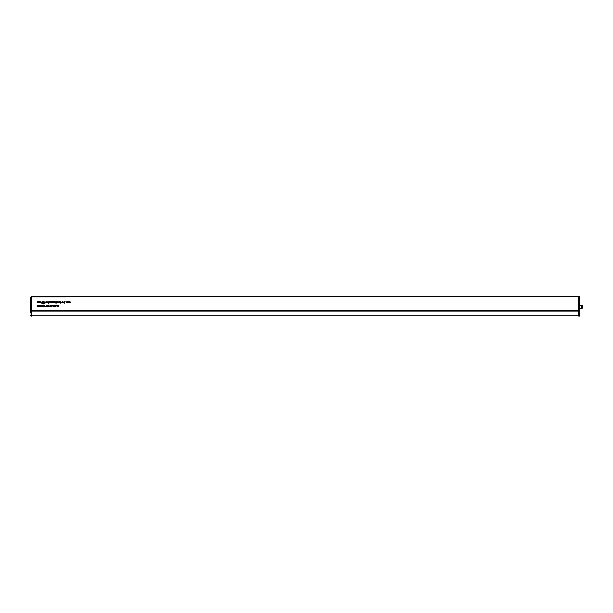 <?xml version="1.0" encoding="UTF-8"?>
<svg xmlns="http://www.w3.org/2000/svg" width="613" height="613" viewBox="0 0 613 613"><rect width="100%" height="100%" fill="white"/><g stroke="black" fill="none" stroke-linecap="round" stroke-linejoin="round"><path stroke-width="0.92" d="M67.691 302.584L67.53 301.527L68.894 302.178L68.219 302.845L67.691 302.584M64.825 301.765L64.986 303.343L64.825 302.584L64.296 302.845L63.622 302.171L64.304 301.504L64.825 301.765M61.078 302.508L60.419 302.661L60.917 302.516L60.396 301.88L60.771 301.504L61.078 302.508M41.508 306.262L42.259 304.945L41.891 305.749L42.619 306.262L42.052 306.806L41.508 306.262M44.236 306.262L44.987 304.945L44.619 305.749L45.347 306.262L44.78 306.806L44.236 306.262M47.278 304.99L47.439 306.285L47.278 304.99M46.94 305.971L46.282 306.125L46.78 305.971L46.259 305.343L46.634 304.967L46.94 305.971M55.53 304.99L55.691 306.285L55.216 306.308L55.53 304.99M53.714 305.228L53.875 306.806L53.714 306.048L53.185 306.308L52.511 305.634L53.185 304.967L53.714 305.228M50.396 304.99L50.55 306.285L50.074 306.308L50.396 304.99M58.626 302.171L57.951 302.845L57.277 302.171L57.951 301.504L58.626 302.171M56.304 302.822L56.074 303.343L55.691 302.822L55.913 301.527L56.304 302.822M53.668 301.527L53.829 302.822L53.17 302.845L52.687 301.527L53.201 302.684L53.668 301.527M49.576 302.569L49.415 301.527L50.779 302.178L50.097 302.845L49.576 302.569M41.002 301.527L41.163 302.822L39.669 302.845L39.232 302.232L39.393 301.527L39.699 302.684L40.274 301.527L40.588 302.684L41.002 301.527M58.212 304.99L58.373 306.806L58.212 305.757L57.392 306.285L58.082 305.672L57.323 304.99L58.212 305.588L58.212 304.99M44.236 302.799L44.987 301.481L44.619 302.293L45.347 302.799L44.78 303.343L44.236 302.799M48.435 302.822L48.212 303.343L47.822 302.822L48.052 301.527L48.435 302.822M38.711 304.99L38.872 306.285L37.378 306.308L36.933 305.688L37.094 304.99L37.401 306.148L37.983 304.99L38.29 306.148L38.711 304.99M47.599 302.171L46.925 302.845L46.259 302.171L46.925 301.504L47.599 302.171M43.799 302.416L43.623 303.297L42.895 303.297L43.492 303.121L42.826 302.109L43.439 301.481L43.983 301.979L43.431 301.665L42.987 302.117L43.799 302.416M38.711 301.527L38.872 302.822L37.378 302.845L36.933 302.232L37.094 301.527L37.401 302.684L37.983 301.527L38.29 302.684L38.711 301.527M41.508 302.799L42.259 301.481L41.891 302.293L42.619 302.799L42.052 303.343L41.508 302.799M52.212 302.14L51.124 301.864L51.722 301.504L52.373 302.171L51.714 302.845L51.055 302.14L52.212 302.14M55.3 302.14L54.212 301.864L54.81 301.504L55.461 302.171L54.81 302.845L54.143 302.14L55.3 302.14M56.848 301.527L57.009 302.822L56.534 302.845L56.848 301.527M59.921 301.527L60.074 303.343L59.921 302.577L59.423 302.845L58.94 302.186L59.101 301.527L59.453 302.684L59.921 301.527M51.032 306.048L50.871 304.99L52.235 305.642L51.553 306.308L51.032 306.048M54.342 306.125L55.032 306.285L54.051 306.285L54.81 305.151L54.074 304.99L55.101 304.99L54.342 306.125M56.588 304.967L57.17 306.285L56.588 305.128L56.005 306.285L56.588 304.967M48.94 305.228L49.101 306.806L48.94 306.048L48.412 306.308L47.737 305.634L48.412 304.967L48.94 305.228M43.799 305.879L43.623 306.761L42.895 306.761L43.492 306.577L42.826 305.565L43.439 304.945L43.983 305.443L42.987 305.573L43.799 305.879M41.002 304.99L41.163 306.285L39.669 306.308L39.232 305.688L39.393 304.99L39.699 306.148L40.274 304.99L40.588 306.148L41.002 304.99M63.193 302.14L62.097 301.864L62.702 301.504L63.354 302.171L62.695 302.845L62.036 302.14L63.193 302.14M67.009 301.527L67.169 302.822L66.518 302.845L66.035 301.527L66.541 302.684L67.009 301.527M70.487 302.163L69.759 302.845L69.169 302.538L70.326 302.178L69.169 301.803L69.775 301.504L70.487 302.163M30.673 297.274L31.079 296.868L30.673 297.274L31.692 296.884L578.802 296.884L31.079 296.868L31.692 296.868L30.673 297.274L31.079 296.868L30.673 297.274L30.673 312.592M31.692 297.044L31.692 315.703L31.079 315.695L31.079 311.12L31.692 311.12L31.692 315.802L578.802 315.802L31.692 315.802M579.844 297.688L578.802 297.044L578.802 315.703L579.415 315.695L579.415 311.12L578.802 311.12L578.802 315.802M578.802 296.868L579.814 297.274L579.415 296.868L579.814 297.274L579.415 296.868L31.692 296.983M48.419 305.128L47.891 305.634L48.412 306.148L48.94 305.642L48.419 305.128M53.193 305.128L52.664 305.634L53.185 306.148L53.714 305.642L53.193 305.128M51.553 306.148L52.074 305.642L51.553 305.128L51.032 305.634L51.553 306.148M50.097 302.684L50.618 302.178L50.097 301.665L49.576 302.171L50.097 302.684M68.212 302.684L68.74 302.178L68.219 301.665L67.691 302.171L68.212 302.684M64.304 301.665L63.783 302.171L64.304 302.684L64.825 302.178L64.304 301.665M57.951 302.684L58.465 302.171L57.951 301.665L57.438 302.171L57.951 302.684M46.925 302.684L47.439 302.171L46.925 301.665L46.412 302.171L46.925 302.684M42.044 305.918L41.661 306.27L42.059 306.623L42.458 306.27L42.044 305.918M44.772 305.918L44.389 306.27L44.787 306.623L45.186 306.27L44.772 305.918M42.044 302.462L41.661 302.814L42.059 303.167L42.458 302.814L42.044 302.462M44.772 302.462L44.389 302.814L44.787 303.167L45.186 302.814L44.772 302.462M51.208 302.301L52.197 302.301L51.208 302.301M62.189 302.301L63.177 302.301L62.189 302.301M54.304 302.301L55.285 302.301L54.304 302.301M582.35 305.979L582.35 307.849A0.759 0.759 0 0 1 581.591 308.615L581.591 305.22A0.759 0.759 0 0 1 582.35 305.979M579.814 309.55L579.814 308.615L581.591 308.615M579.814 298.899L579.814 305.22L581.591 305.22M578.802 316.032L579.814 315.419L579.415 316.024A0.406 0.406 0 0 0 579.814 315.618L579.814 310.408L579.415 310.408L579.415 296.868L579.814 297.274L579.814 311.067M579.814 297.88L579.814 298.477M579.844 298.899L579.814 299.328M579.844 299.328L579.814 300.025M579.844 300.025L579.814 302.194M579.844 302.194L579.844 302.715M579.814 297.274L579.415 296.868M579.415 316.024L579.814 315.618L579.415 316.024A0.406 0.406 0 0 0 579.814 315.618A0.406 0.406 0 0 1 579.415 316.024A0.406 0.406 0 0 0 579.814 315.618M30.673 315.419L31.079 316.024A0.406 0.406 0 0 1 30.673 315.618A0.406 0.406 0 0 0 30.796 315.91A0.406 0.406 0 0 1 30.673 315.618L31.079 316.024A0.406 0.406 0 0 1 30.926 316.001A0.406 0.406 0 0 0 31.079 316.024L31.692 316.032M30.673 311.067L31.079 310.408L31.079 296.868M30.65 301.979L30.673 300.408M30.65 300.408L30.673 298.899M30.65 298.899L30.65 297.726M30.673 310.837L31.079 311.12L31.079 310.408L579.415 310.408L579.415 311.12L579.814 310.837M578.802 311.105L31.692 311.105M31.079 316.024A0.406 0.406 0 0 1 30.673 315.618M578.297 296.884L33.715 296.884"/></g></svg>
